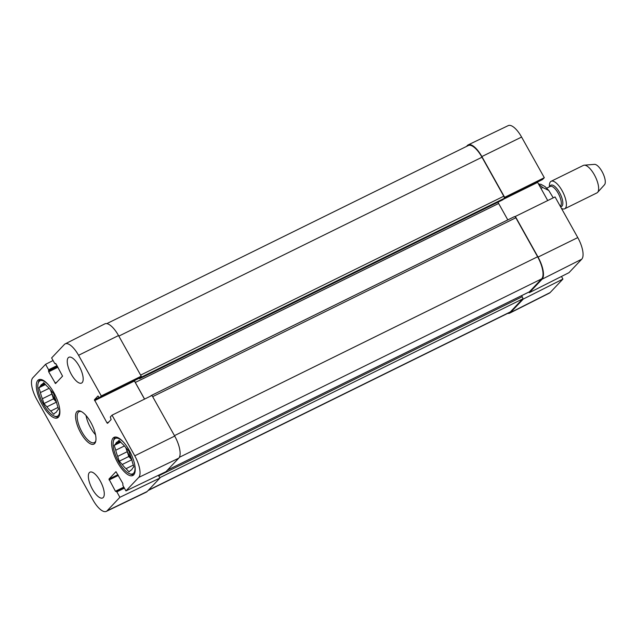 <?xml version="1.0" encoding="UTF-8"?>
<svg xmlns="http://www.w3.org/2000/svg" width="637" height="637" viewBox="0 0 637 637"><rect width="100%" height="100%" fill="white"/><g stroke="black" fill="none" stroke-linecap="round" stroke-linejoin="round"><path stroke-width="0.96" d="M59.313 406.717A19.731 7.389 63.8 0 1 54.034 415.993A19.731 7.389 63.8 0 1 43.364 404.153A19.731 7.389 63.8 0 1 38.077 383.609L38.411 382.272A20.886 7.827 63.8 0 1 40.242 379.397M58.692 416.845A20.886 7.827 63.8 0 1 55.3 416.542L54.034 415.993M134.638 464.357A19.731 7.389 63.8 0 1 129.359 473.633A19.731 7.389 63.8 0 1 118.689 461.793A19.731 7.389 63.8 0 1 113.402 441.25L113.736 439.912A20.886 7.827 63.8 0 1 115.568 437.038M134.009 474.485A20.886 7.827 63.8 0 1 130.617 474.183L129.359 473.633M56.47 402.13L46.915 406.836L43.921 403.563L42.392 398.738L51.955 394.032L53.484 398.858L56.462 402.114M43.921 403.563L53.484 398.858M49.113 388.307L40.442 392.575L38.913 387.75L45.434 384.533M44.248 383.235L42.257 384.222L43.73 382.67L46.724 385.942A15.71 5.884 63.8 0 1 50.554 390.123L53.548 393.395L55.077 398.221A15.71 5.884 63.8 0 1 57.035 404.384L58.556 409.209L57.091 410.761A15.71 5.884 63.8 0 1 55.674 412.577A15.71 5.884 63.8 0 1 55.212 412.744L53.747 414.297L50.745 411.024L57.999 407.449M38.913 387.75L40.378 386.197L44.916 383.968M56.096 412.306L55.212 412.744M38.077 383.609A19.731 7.389 63.8 0 1 48.651 385.074M40.378 386.197A15.71 5.884 63.8 0 1 41.795 384.39A15.71 5.884 63.8 0 1 42.257 384.222M50.745 411.024A15.71 5.884 63.8 0 1 46.915 406.836M42.392 398.738A15.71 5.884 63.8 0 1 40.442 392.575M56.327 401.652A15.328 5.741 63.8 0 1 54.129 398.173A15.328 5.741 63.8 0 1 50.809 390.401M51.955 394.032A15.71 5.884 63.8 0 1 50.57 390.139M131.795 459.779L122.24 464.484L119.238 461.204L117.71 456.379L127.273 451.673L128.801 456.498L131.787 459.755M119.238 461.204L128.801 456.498M124.43 445.948L115.759 450.216L114.23 445.39L120.759 442.182M119.573 440.876L117.582 441.863L119.047 440.31L122.049 443.583A15.71 5.884 63.8 0 1 125.879 447.763L128.873 451.036L130.402 455.861A15.71 5.884 63.8 0 1 132.353 462.024L133.881 466.849L132.416 468.402A15.71 5.884 63.8 0 1 130.999 470.217A15.71 5.884 63.8 0 1 130.537 470.385L129.064 471.937L126.07 468.665L133.324 465.09M114.23 445.39L115.703 443.846L120.234 441.608M131.413 469.947L130.537 470.385M113.402 441.25A19.731 7.389 63.8 0 1 123.976 442.715M115.703 443.846A15.71 5.884 63.8 0 1 117.112 442.03A15.71 5.884 63.8 0 1 117.582 441.863M126.07 468.665A15.71 5.884 63.8 0 1 122.24 464.484M117.71 456.379A15.71 5.884 63.8 0 1 115.759 450.216M131.652 459.293A15.328 5.741 63.8 0 1 129.446 455.813A15.328 5.741 63.8 0 1 126.126 448.042M127.273 451.673A15.71 5.884 63.8 0 1 125.887 447.779M158.406 475.298L159.935 478.037L119.891 497.298L107.12 510.786A18.744 7.023 63.8 0 1 106.315 511.384A18.744 7.023 63.8 0 1 92.954 499.941L36.771 399.415A18.744 7.023 63.8 0 1 32.798 377.805L45.577 364.316L53.078 360.534M119.891 497.298L116.85 491.852L115.432 491.246L108.967 479.08L115.982 471.683L122.837 483.427L122.901 485.474L125.943 490.912L165.986 471.651L178.758 458.17A19.158 7.174 -116.2 0 0 174.705 436.074L151.988 395.434L112.032 415.173L110.32 416.98L111.109 419.576L107.565 423.326L106.984 422.88L94.403 399.765L97.979 395.999L99.539 397.767L101.283 395.935L141.231 376.188L118.522 335.548A19.158 7.174 -116.2 0 0 104.818 323.875L65.165 343.876A18.744 7.023 63.8 0 1 78.566 355.295L101.283 395.935M106.315 511.384L146.335 492.13A19.158 7.174 -116.2 0 0 147.163 491.517L159.935 478.037M141.231 376.188L139.336 378.147M134.248 380.663L144.519 399.12M100.216 480.927A14.372 5.383 63.8 0 1 102.661 497.951A14.372 5.383 63.8 0 1 91.481 487.432A14.372 5.383 63.8 0 1 89.96 472.168A14.372 5.383 63.8 0 1 100.216 480.927M79.123 366.044A14.372 5.383 63.8 0 1 81.56 383.068A14.372 5.383 63.8 0 1 70.381 372.549A14.372 5.383 63.8 0 1 68.86 357.285A14.372 5.383 63.8 0 1 79.123 366.044M129.207 450.327A21.268 7.97 63.8 0 1 132.815 475.513A21.268 7.97 63.8 0 1 116.276 459.954A21.268 7.97 63.8 0 1 114.023 437.356A21.268 7.97 63.8 0 1 129.207 450.327M53.882 392.687A21.268 7.97 63.8 0 1 57.497 417.872A21.268 7.97 63.8 0 1 40.951 402.313A21.268 7.97 63.8 0 1 38.698 379.716A21.268 7.97 63.8 0 1 53.882 392.687M95.837 440.764A17.247 6.458 63.8 0 1 94.332 442.611A17.247 6.458 63.8 0 1 82.022 432.101A17.247 6.458 63.8 0 1 79.092 411.677A17.247 6.458 63.8 0 1 81.48 411.613M80.756 432.897A18.393 6.888 -116.2 0 0 95.693 441.481A18.393 6.888 -116.2 0 0 91.943 424.568A18.393 6.888 -116.2 0 0 80.819 411.295A18.393 6.888 -116.2 0 0 75.548 416.279A18.393 6.888 -116.2 0 0 80.756 432.897M86.043 415.523A17.247 6.458 -116.2 0 0 90.629 427.857A17.247 6.458 -116.2 0 0 95.518 434.76M55.212 363.846L55.745 363.576L54.663 363.377L51.621 357.93L64.393 344.45A18.744 7.023 63.8 0 1 65.165 343.876M55.244 363.823L56.088 363.99L62.553 376.149L55.53 383.554L48.683 371.801L48.619 369.763L45.577 364.316M116.308 491.39L124.072 487.56M112.032 415.173L134.749 455.821A18.744 7.023 63.8 0 1 138.715 477.432L125.943 490.912M504.273 197.526L544.309 177.699L542.525 179.546M466.459 146.454L467.383 145.483A19.158 7.174 63.8 0 1 468.211 144.87A19.158 7.174 63.8 0 1 481.867 156.567L504.584 197.207M561.468 276.466L562.925 279.07L523.288 299.056L510.508 312.536A19.158 7.174 63.8 0 1 509.727 313.125A19.158 7.174 63.8 0 1 507.761 313.372M523.288 299.056L522.746 298.084M528.973 292.025L529.331 292.67L568.968 272.684L581.748 259.195A18.744 7.023 -116.2 0 0 577.775 237.585L555.066 196.944L515.333 216.453L538.05 257.093A19.158 7.174 63.8 0 1 542.111 279.189L529.331 292.67M537.437 182.063L547.724 200.551M509.727 313.125L549.389 293.124A18.744 7.023 -116.2 0 0 550.153 292.55L562.925 279.07M544.309 177.699L521.592 137.059A18.744 7.023 -116.2 0 0 508.23 125.616L468.211 144.87M158.605 475.202L158.892 475.712A1.919 0.717 63.8 0 1 159.393 477.065M150.579 396.126L151.033 395.649A1.919 0.717 63.8 0 1 151.112 395.593A1.919 0.717 63.8 0 1 151.534 395.657M134.797 380.393A1.919 0.717 -116.2 0 0 135.291 382.463L144.583 399.088M140.928 376.515A1.919 0.717 63.8 0 1 140.833 377.399L139.551 378.744L139.025 378.314M148.087 490.546L509.584 312.472A19.158 7.174 -116.2 0 0 510.388 311.875L522.643 298.944A1.919 0.717 -116.2 0 0 522.236 296.731L521.631 295.648M529.243 291.873A1.919 0.717 -116.2 0 0 529.339 291.85A1.919 0.717 -116.2 0 0 529.419 291.786L541.673 278.855A19.158 7.174 -116.2 0 0 537.612 256.759L515.827 217.774A1.919 0.717 -116.2 0 0 514.457 216.612A1.919 0.717 -116.2 0 0 514.378 216.668L151.208 395.561M507.808 219.884L498.636 203.482A1.919 0.717 63.8 0 1 498.126 202.112M502.856 199.779L504.186 198.418A1.919 0.717 -116.2 0 0 503.779 196.212L481.986 157.228A19.158 7.174 -116.2 0 0 468.306 145.547L106.785 323.628M540.917 188.369L542.692 187.493L548.768 190.447L553.242 197.836M561.444 208.363A15.328 5.741 -116.2 0 0 564.677 208.793L596.925 192.907A15.328 5.741 -116.2 0 0 597.61 192.382L604.497 184.762A11.498 4.308 -116.2 0 0 602.769 172.938A11.498 4.308 -116.2 0 0 594.448 164.362L584.209 165.182A15.328 5.741 -116.2 0 0 583.381 165.405L551.132 181.29A15.328 5.741 -116.2 0 0 549.444 186.824M597.61 192.382A15.328 5.741 -116.2 0 0 595.3 176.624A15.328 5.741 -116.2 0 0 584.209 165.182M564.677 208.793A15.328 5.741 -116.2 0 0 563.052 192.501A15.328 5.741 -116.2 0 0 551.132 181.29M108.863 421.957L106.984 422.88M134.407 381.022L94.563 400.649M99.093 397.456L94.403 399.765M139.407 378.115L99.571 397.743M56.86 382.16L54.989 383.084M57.911 367.254L48.683 371.801M57.489 366.498L48.516 370.917M57.426 366.386L48.778 370.646M57.004 365.63L48.619 369.763M117.941 474.661L108.967 479.08M118.363 475.417L109.126 479.964M124.39 488.141L116.85 491.852M124.072 487.568L116.34 491.374M123.817 487.114L115.432 491.246M118.522 335.548L78.566 355.295M178.758 458.17L138.715 477.432M174.705 436.074L134.749 455.821M147.163 491.517L107.12 510.786M503.373 199.277L537.588 182.421M504.162 198.441L542.597 179.507M538.05 257.093L577.775 237.585M510.508 312.536L550.153 292.55M481.867 156.567L521.592 137.059M542.111 279.189L581.748 259.195M510.388 311.875L148.445 490.164M522.643 298.944L159.752 477.702M522.236 296.731L158.892 475.712M529.419 291.786L167.475 470.074M541.673 278.855L179.347 457.326M537.612 256.759L174.466 435.644M515.827 217.774L152.673 396.66M498.636 203.482L135.291 382.463M502.927 199.739L139.583 378.72M504.186 198.418L140.833 377.399M503.779 196.212L140.626 375.097M481.986 157.228L118.84 336.113M542.692 187.493A19.158 7.174 -116.2 0 0 538.95 184.849M560.504 206.691A11.88 4.451 -116.2 0 0 559.851 193.138A11.88 4.451 -116.2 0 0 549.922 186.585M560.265 206.245A11.116 4.164 -116.2 0 0 558.737 194.277A11.116 4.164 -116.2 0 0 550.233 186.434L546.753 188.146M139.376 378.139L99.539 397.767M504.146 198.457L542.565 179.53M167.443 470.114L529.339 291.85M151.112 395.593L514.457 216.612M139.551 378.744L502.896 199.763M548.768 190.447L545.065 186.609L541.028 184.34L538.456 183.966"/></g></svg>
